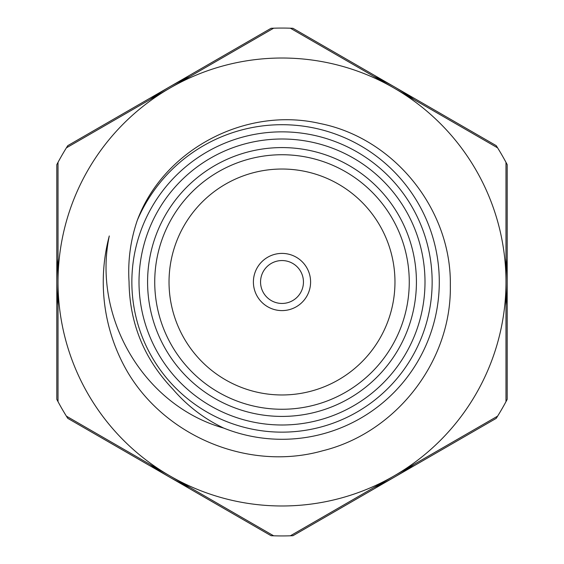 <?xml version="1.0" encoding="UTF-8"?>
<svg xmlns="http://www.w3.org/2000/svg" width="564" height="564" viewBox="0 0 564 564"><rect width="100%" height="100%" fill="white"/><g stroke="black" fill="none" stroke-linecap="round" stroke-linejoin="round"><path stroke-width="0.85" d="M505.978 258.714A225.191 225.191 0 0 1 505.978 305.286M414.152 464.334A225.191 225.191 0 0 1 373.826 487.613M373.826 76.387A225.191 225.191 0 0 1 414.152 99.666M149.848 99.666A225.191 225.191 0 0 1 190.174 76.387M149.848 464.334A225.191 225.191 0 0 0 169.404 477.017L271.044 535.701A253.941 253.941 0 0 0 292.956 535.701L496.235 418.34A253.941 253.941 0 0 0 497.61 416.147A253.941 253.941 0 0 0 507.191 399.361L507.191 164.639A253.941 253.941 0 0 0 497.61 147.853A253.941 253.941 0 0 0 496.235 145.66L292.956 28.299A253.941 253.941 0 0 0 271.044 28.299L67.765 145.66A253.941 253.941 0 0 0 66.39 147.853A253.941 253.941 0 0 0 58.021 162.347L58.021 282A223.978 223.978 0 0 0 393.989 475.974A223.978 223.978 0 0 0 393.989 88.026A223.978 223.978 0 0 0 58.021 282L58.021 401.653A253.941 253.941 0 0 1 56.809 399.361L56.809 282A225.191 225.191 0 0 1 58.021 258.714M58.021 162.347A253.941 253.941 0 0 0 56.809 164.639L56.809 282A225.191 225.191 0 0 0 58.021 305.286M190.174 487.613A225.191 225.191 0 0 1 169.404 477.017L67.765 418.34A253.941 253.941 0 0 1 66.39 416.147A253.941 253.941 0 0 1 58.021 401.653M273.632 535.8L66.39 416.147M497.61 416.147L290.368 535.8M505.978 162.347L505.978 401.653M66.39 147.853L273.632 28.2M290.368 28.2L497.61 147.853M260.554 282A21.446 21.446 0 0 0 292.723 300.577A21.446 21.446 0 0 0 292.723 263.423A21.446 21.446 0 0 0 260.554 282M253.398 282A28.602 28.602 0 0 0 296.297 306.767A28.602 28.602 0 0 0 296.297 257.233A28.602 28.602 0 0 0 253.398 282M169.031 282A112.969 112.969 0 0 0 338.485 379.833A112.969 112.969 0 0 0 338.485 184.167A112.969 112.969 0 0 0 169.031 282M154.733 282A127.267 127.267 0 0 0 345.633 392.213A127.267 127.267 0 0 0 345.633 171.787A127.267 127.267 0 0 0 154.733 282M147.585 282A134.415 134.415 0 0 1 349.208 165.59A134.415 134.415 0 0 1 349.208 398.41A134.415 134.415 0 0 1 147.585 282M139.005 282A142.995 142.995 0 0 0 353.494 405.84A142.995 142.995 0 0 0 353.494 158.16A142.995 142.995 0 0 0 139.005 282M131.856 282A150.144 150.144 0 0 1 357.075 151.97A150.144 150.144 0 0 1 357.075 412.03A150.144 150.144 0 0 1 131.856 282M109.289 235.949C92.306 316.876 143.334 405.382 223.704 428.09A157.293 157.293 0 0 0 427.639 341.417A157.293 157.293 0 0 0 342.531 136.819A157.293 157.293 0 0 0 137.285 220.355C163.898 149.03 246.123 106.321 319.964 123.509C394.257 138.18 451.609 209.639 450.333 285.426C451.722 361.108 396.316 432.644 322.749 450.756C250.028 471.412 166.923 437.615 128.106 372.917A178.746 178.746 0 0 1 109.289 235.949M223.704 428.09C203.978 418.678 187.029 405.699 172.873 389.16C144.215 359.127 129.614 323.412 129.057 282C127.718 260.942 130.46 240.391 137.285 220.355"/></g></svg>
